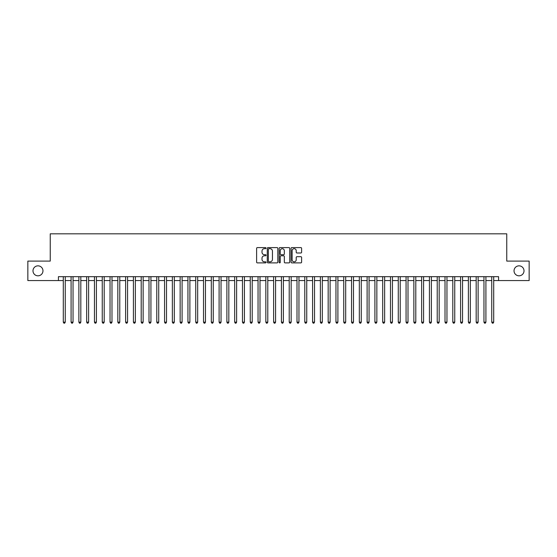 <?xml version="1.0" encoding="UTF-8"?>
<svg xmlns="http://www.w3.org/2000/svg" width="557" height="557" viewBox="0 0 557 557"><rect width="100%" height="100%" fill="white"/><g stroke="black" fill="none" stroke-linecap="round" stroke-linejoin="round"><path stroke-width="0.84" d="M266.037 248.137A0.536 0.536 0 0 0 265.501 247.6L257.376 247.6A0.766 0.766 0 0 0 256.61 248.366L256.61 262.131A0.766 0.766 0 0 0 257.376 262.89L265.501 262.89A0.536 0.536 0 0 0 266.037 262.361A0.536 0.536 0 0 0 265.501 261.825L264.45 261.825A2.444 2.444 0 0 1 262.006 259.374L262.006 258.225A2.444 2.444 0 0 1 264.45 255.781L265.501 255.781A0.536 0.536 0 0 0 266.037 255.245A0.536 0.536 0 0 0 265.501 254.709L264.45 254.709A2.444 2.444 0 0 1 262.006 252.265L262.006 251.116A2.444 2.444 0 0 1 264.45 248.673L265.501 248.673A0.536 0.536 0 0 0 266.037 248.137M514.034 270.827A4.985 4.985 0 0 0 519.02 275.812A4.985 4.985 0 0 0 524.012 270.827A4.985 4.985 0 0 0 519.02 265.842A4.985 4.985 0 0 0 514.034 270.827M32.988 270.827A4.985 4.985 0 0 0 37.98 275.812A4.985 4.985 0 0 0 42.966 270.827A4.985 4.985 0 0 0 37.98 265.842A4.985 4.985 0 0 0 32.988 270.827M300.85 252.989A0.766 0.766 0 0 0 301.609 252.224L301.609 248.366A0.766 0.766 0 0 0 300.85 247.6L291.826 247.6A0.766 0.766 0 0 0 291.06 248.366L291.06 262.131A0.766 0.766 0 0 0 291.826 262.89L300.85 262.89A0.766 0.766 0 0 0 301.609 262.131L301.609 257.466A0.766 0.766 0 0 0 300.85 256.7L296.985 256.7A0.766 0.766 0 0 0 296.22 257.466L296.22 259.778A2.047 2.047 0 0 1 294.173 261.825A2.047 2.047 0 0 1 292.133 259.778L292.133 250.713A2.047 2.047 0 0 1 294.173 248.673A2.047 2.047 0 0 1 296.22 250.713L296.22 252.224A0.766 0.766 0 0 0 296.985 252.989L300.85 252.989M58.429 280.568L27.85 280.568L27.85 261.087L50.248 261.087L50.248 233.822L506.752 233.822L506.752 261.087L529.15 261.087L529.15 280.568L498.571 280.568L498.571 276.669L58.429 276.669L58.429 280.568L63.296 280.568M277.832 248.366A0.766 0.766 0 0 0 277.066 247.6L268.042 247.6A0.766 0.766 0 0 0 267.276 248.366L267.276 262.131A0.766 0.766 0 0 0 268.042 262.89L277.066 262.89A0.766 0.766 0 0 0 277.832 262.131L277.832 248.366M279.934 247.6L288.958 247.6A0.766 0.766 0 0 1 289.724 248.366L289.724 262.131A0.766 0.766 0 0 1 288.958 262.89L285.093 262.89A0.766 0.766 0 0 1 284.328 262.131L284.328 256.547A0.766 0.766 0 0 0 283.569 255.781L281.007 255.781A0.766 0.766 0 0 0 280.241 256.547L280.241 262.361A0.536 0.536 0 0 1 279.705 262.89A0.536 0.536 0 0 1 279.168 262.361L279.168 248.366A0.766 0.766 0 0 1 279.934 247.6M65.246 280.568L71.087 280.568M73.037 280.568L78.878 280.568M80.821 280.568L86.669 280.568M88.612 280.568L94.453 280.568M96.403 280.568L102.244 280.568M104.194 280.568L110.035 280.568M111.985 280.568L117.826 280.568M119.776 280.568L125.617 280.568M127.567 280.568L133.408 280.568M135.358 280.568L141.2 280.568M143.142 280.568L148.991 280.568M150.933 280.568L156.775 280.568M158.724 280.568L164.566 280.568M166.515 280.568L172.357 280.568M174.306 280.568L180.148 280.568M182.097 280.568L187.939 280.568M189.888 280.568L195.73 280.568M197.679 280.568L203.521 280.568M205.463 280.568L211.312 280.568M213.254 280.568L219.103 280.568M221.045 280.568L226.887 280.568M228.836 280.568L234.678 280.568M236.628 280.568L242.469 280.568M244.419 280.568L250.26 280.568M252.21 280.568L258.051 280.568M260.001 280.568L265.842 280.568M267.792 280.568L273.633 280.568M275.576 280.568L281.424 280.568M283.367 280.568L289.208 280.568M291.158 280.568L296.999 280.568M298.949 280.568L304.79 280.568M306.74 280.568L312.581 280.568M314.531 280.568L320.372 280.568M322.322 280.568L328.164 280.568M330.113 280.568L335.955 280.568M337.897 280.568L343.746 280.568M345.688 280.568L351.537 280.568M353.479 280.568L359.321 280.568M361.27 280.568L367.112 280.568M369.061 280.568L374.903 280.568M376.852 280.568L382.694 280.568M384.643 280.568L390.485 280.568M392.434 280.568L398.276 280.568M400.225 280.568L406.067 280.568M408.009 280.568L413.858 280.568M415.801 280.568L421.642 280.568M423.592 280.568L429.433 280.568M431.383 280.568L437.224 280.568M439.174 280.568L445.015 280.568M446.965 280.568L452.806 280.568M454.756 280.568L460.597 280.568M462.547 280.568L468.388 280.568M470.331 280.568L476.179 280.568M478.122 280.568L483.963 280.568M485.913 280.568L491.754 280.568M493.704 280.568L498.571 280.568M268.885 248.673A0.536 0.536 0 0 0 268.349 249.209L268.349 261.289A0.536 0.536 0 0 0 268.885 261.825L269.992 261.825A2.444 2.444 0 0 0 272.443 259.374L272.443 251.116A2.444 2.444 0 0 0 269.992 248.673L268.885 248.673M284.328 250.754A2.047 2.047 0 0 0 282.288 248.707A2.047 2.047 0 0 0 280.241 250.754L280.241 253.943A0.766 0.766 0 0 0 281.007 254.709L283.569 254.709A0.766 0.766 0 0 0 284.328 253.943L284.328 250.754M65.246 276.669L65.246 322.162L63.296 322.162L63.296 276.669M65.246 322.162L64.661 323.178L63.881 323.178L63.296 322.162M73.037 276.669L73.037 322.162L71.087 322.162L71.087 276.669M73.037 322.162L72.452 323.178L71.672 323.178L71.087 322.162M80.821 276.669L80.821 322.162L78.878 322.162L78.878 276.669M80.821 322.162L80.236 323.178L79.463 323.178L78.878 322.162M88.612 276.669L88.612 322.162L86.669 322.162L86.669 276.669M88.612 322.162L88.027 323.178L87.247 323.178L86.669 322.162M96.403 276.669L96.403 322.162L94.453 322.162L94.453 276.669M96.403 322.162L95.818 323.178L95.038 323.178L94.453 322.162M104.194 276.669L104.194 322.162L102.244 322.162L102.244 276.669M104.194 322.162L103.609 323.178L102.829 323.178L102.244 322.162M111.985 276.669L111.985 322.162L110.035 322.162L110.035 276.669M111.985 322.162L111.4 323.178L110.62 323.178L110.035 322.162M119.776 276.669L119.776 322.162L117.826 322.162L117.826 276.669M119.776 322.162L119.191 323.178L118.411 323.178L117.826 322.162M127.567 276.669L127.567 322.162L125.617 322.162L125.617 276.669M127.567 322.162L126.982 323.178L126.202 323.178L125.617 322.162M135.358 276.669L135.358 322.162L133.408 322.162L133.408 276.669M135.358 322.162L134.773 323.178L133.993 323.178L133.408 322.162M143.142 276.669L143.142 322.162L141.2 322.162L141.2 276.669M143.142 322.162L142.564 323.178L141.784 323.178L141.2 322.162M150.933 276.669L150.933 322.162L148.991 322.162L148.991 276.669M150.933 322.162L150.348 323.178L149.575 323.178L148.991 322.162M158.724 276.669L158.724 322.162L156.775 322.162L156.775 276.669M158.724 322.162L158.139 323.178L157.359 323.178L156.775 322.162M166.515 276.669L166.515 322.162L164.566 322.162L164.566 276.669M166.515 322.162L165.93 323.178L165.15 323.178L164.566 322.162M174.306 276.669L174.306 322.162L172.357 322.162L172.357 276.669M174.306 322.162L173.721 323.178L172.942 323.178L172.357 322.162M182.097 276.669L182.097 322.162L180.148 322.162L180.148 276.669M182.097 322.162L181.512 323.178L180.733 323.178L180.148 322.162M189.888 276.669L189.888 322.162L187.939 322.162L187.939 276.669M189.888 322.162L189.303 323.178L188.524 323.178L187.939 322.162M197.679 276.669L197.679 322.162L195.73 322.162L195.73 276.669M197.679 322.162L197.094 323.178L196.315 323.178L195.73 322.162M205.463 276.669L205.463 322.162L203.521 322.162L203.521 276.669M205.463 322.162L204.885 323.178L204.106 323.178L203.521 322.162M213.254 276.669L213.254 322.162L211.312 322.162L211.312 276.669M213.254 322.162L212.67 323.178L211.897 323.178L211.312 322.162M221.045 276.669L221.045 322.162L219.103 322.162L219.103 276.669M221.045 322.162L220.461 323.178L219.681 323.178L219.103 322.162M228.836 276.669L228.836 322.162L226.887 322.162L226.887 276.669M228.836 322.162L228.252 323.178L227.472 323.178L226.887 322.162M236.628 276.669L236.628 322.162L234.678 322.162L234.678 276.669M236.628 322.162L236.043 323.178L235.263 323.178L234.678 322.162M244.419 276.669L244.419 322.162L242.469 322.162L242.469 276.669M244.419 322.162L243.834 323.178L243.054 323.178L242.469 322.162M252.21 276.669L252.21 322.162L250.26 322.162L250.26 276.669M252.21 322.162L251.625 323.178L250.845 323.178L250.26 322.162M260.001 276.669L260.001 322.162L258.051 322.162L258.051 276.669M260.001 322.162L259.416 323.178L258.636 323.178L258.051 322.162M267.792 276.669L267.792 322.162L265.842 322.162L265.842 276.669M267.792 322.162L267.207 323.178L266.427 323.178L265.842 322.162M275.576 276.669L275.576 322.162L273.633 322.162L273.633 276.669M275.576 322.162L274.998 323.178L274.218 323.178L273.633 322.162M283.367 276.669L283.367 322.162L281.424 322.162L281.424 276.669M283.367 322.162L282.782 323.178L282.002 323.178L281.424 322.162M291.158 276.669L291.158 322.162L289.208 322.162L289.208 276.669M291.158 322.162L290.573 323.178L289.793 323.178L289.208 322.162M298.949 276.669L298.949 322.162L296.999 322.162L296.999 276.669M298.949 322.162L298.364 323.178L297.584 323.178L296.999 322.162M306.74 276.669L306.74 322.162L304.79 322.162L304.79 276.669M306.74 322.162L306.155 323.178L305.375 323.178L304.79 322.162M314.531 276.669L314.531 322.162L312.581 322.162L312.581 276.669M314.531 322.162L313.946 323.178L313.166 323.178L312.581 322.162M322.322 276.669L322.322 322.162L320.372 322.162L320.372 276.669M322.322 322.162L321.737 323.178L320.957 323.178L320.372 322.162M330.113 276.669L330.113 322.162L328.164 322.162L328.164 276.669M330.113 322.162L329.528 323.178L328.748 323.178L328.164 322.162M337.897 276.669L337.897 322.162L335.955 322.162L335.955 276.669M337.897 322.162L337.319 323.178L336.539 323.178L335.955 322.162M345.688 276.669L345.688 322.162L343.746 322.162L343.746 276.669M345.688 322.162L345.103 323.178L344.33 323.178L343.746 322.162M353.479 276.669L353.479 322.162L351.537 322.162L351.537 276.669M353.479 322.162L352.894 323.178L352.115 323.178L351.537 322.162M361.27 276.669L361.27 322.162L359.321 322.162L359.321 276.669M361.27 322.162L360.685 323.178L359.906 323.178L359.321 322.162M369.061 276.669L369.061 322.162L367.112 322.162L367.112 276.669M369.061 322.162L368.476 323.178L367.697 323.178L367.112 322.162M376.852 276.669L376.852 322.162L374.903 322.162L374.903 276.669M376.852 322.162L376.267 323.178L375.488 323.178L374.903 322.162M384.643 276.669L384.643 322.162L382.694 322.162L382.694 276.669M384.643 322.162L384.058 323.178L383.279 323.178L382.694 322.162M392.434 276.669L392.434 322.162L390.485 322.162L390.485 276.669M392.434 322.162L391.849 323.178L391.07 323.178L390.485 322.162M400.225 276.669L400.225 322.162L398.276 322.162L398.276 276.669M400.225 322.162L399.641 323.178L398.861 323.178L398.276 322.162M408.009 276.669L408.009 322.162L406.067 322.162L406.067 276.669M408.009 322.162L407.425 323.178L406.652 323.178L406.067 322.162M415.801 276.669L415.801 322.162L413.858 322.162L413.858 276.669M415.801 322.162L415.216 323.178L414.436 323.178L413.858 322.162M423.592 276.669L423.592 322.162L421.642 322.162L421.642 276.669M423.592 322.162L423.007 323.178L422.227 323.178L421.642 322.162M431.383 276.669L431.383 322.162L429.433 322.162L429.433 276.669M431.383 322.162L430.798 323.178L430.018 323.178L429.433 322.162M439.174 276.669L439.174 322.162L437.224 322.162L437.224 276.669M439.174 322.162L438.589 323.178L437.809 323.178L437.224 322.162M446.965 276.669L446.965 322.162L445.015 322.162L445.015 276.669M446.965 322.162L446.38 323.178L445.6 323.178L445.015 322.162M454.756 276.669L454.756 322.162L452.806 322.162L452.806 276.669M454.756 322.162L454.171 323.178L453.391 323.178L452.806 322.162M462.547 276.669L462.547 322.162L460.597 322.162L460.597 276.669M462.547 322.162L461.962 323.178L461.182 323.178L460.597 322.162M470.331 276.669L470.331 322.162L468.388 322.162L468.388 276.669M470.331 322.162L469.753 323.178L468.973 323.178L468.388 322.162M478.122 276.669L478.122 322.162L476.179 322.162L476.179 276.669M478.122 322.162L477.537 323.178L476.764 323.178L476.179 322.162M485.913 276.669L485.913 322.162L483.963 322.162L483.963 276.669M485.913 322.162L485.328 323.178L484.548 323.178L483.963 322.162M493.704 276.669L493.704 322.162L491.754 322.162L491.754 276.669M493.704 322.162L493.119 323.178L492.339 323.178L491.754 322.162"/></g></svg>
